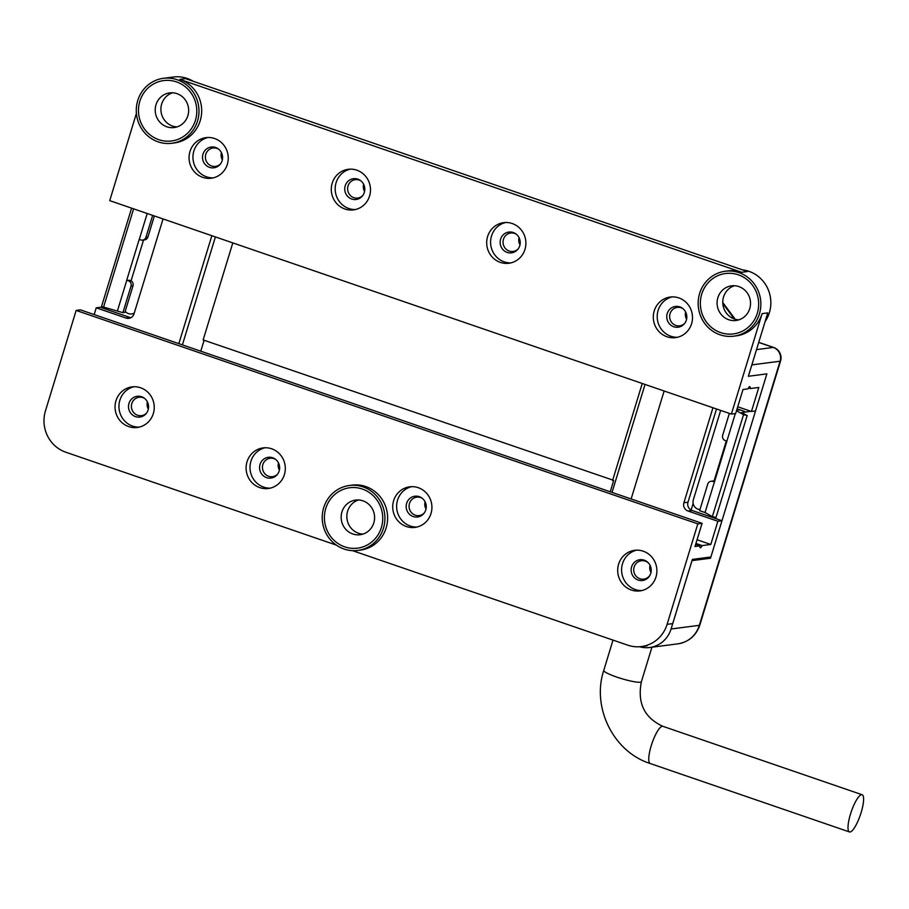 <?xml version="1.0" encoding="UTF-8"?>
<svg xmlns="http://www.w3.org/2000/svg" width="909" height="909" viewBox="0 0 909 909"><rect width="100%" height="100%" fill="white"/><g stroke="black" fill="none" stroke-linecap="round" stroke-linejoin="round"><path stroke-width="1.36" d="M648.696 563.262A9.283 8.874 -97.4 0 0 634.13 567.023A9.283 8.874 -97.4 0 0 650.196 574.818M650.049 565.296A9.283 8.874 -97.4 0 0 650.98 572.5M218.637 149.178A9.283 8.874 -97.4 0 0 205.809 154.291A9.283 8.874 -97.4 0 0 220.546 163.836M221.41 152.61A9.283 8.874 -97.4 0 0 222.341 159.814M360.873 180.846A9.283 8.874 -97.4 0 0 348.033 185.959A9.283 8.874 -97.4 0 0 362.771 195.503M363.634 184.277A9.283 8.874 -97.4 0 0 364.577 191.481M516.289 234.204A9.283 8.874 -97.4 0 0 503.45 239.317A9.283 8.874 -97.4 0 0 518.187 248.873M519.05 237.647A9.283 8.874 -97.4 0 0 519.982 244.839M682.886 308.583A9.283 8.874 -97.4 0 0 670.047 313.696A9.283 8.874 -97.4 0 0 684.795 323.24M685.647 312.014A9.283 8.874 -97.4 0 0 686.59 319.218M422.321 498.348A9.283 8.874 -97.4 0 0 409.482 503.472A9.283 8.874 -97.4 0 0 424.219 513.017M425.082 501.791A9.283 8.874 -97.4 0 0 426.014 508.983M144.633 398.437A9.283 8.874 -97.4 0 0 131.805 403.551A9.283 8.874 -97.4 0 0 146.542 413.095M147.406 401.869A9.283 8.874 -97.4 0 0 148.337 409.073M275.688 459.454A9.283 8.874 -97.4 0 0 262.86 464.567A9.283 8.874 -97.4 0 0 277.597 474.112M278.461 462.886A9.283 8.874 -97.4 0 0 279.393 470.089M639.527 646.731A27.293 26.111 -97.4 0 0 649.685 647.503A27.293 26.111 -97.4 0 0 671.069 628.994L691.976 560.637L710.508 558.228L766.866 373.872L748.334 376.281L751.823 364.884L780.092 361.214A10.919 10.442 -97.4 0 0 773.286 347.431L758.72 342.432M693.135 503.427L691.113 510.051M707.986 557.365L710.508 558.228M744.141 412.186L744.403 411.368L737.085 408.845M125.215 311.287A7.42 7.102 -97.4 0 0 131.623 313.957L132.566 313.832A7.42 7.102 -97.4 0 0 134.146 313.435M104.558 307.81L104.296 308.662M143.542 239.999L131.066 280.813M720.723 410.436A7.42 7.102 -97.4 0 0 720.382 411.345L693.34 499.791A7.42 7.102 -97.4 0 0 699.964 509.529M714.065 480.986L726.291 440.979M131.623 313.957A7.42 7.102 -97.4 0 0 134.271 313.037M734.597 319.048A10.919 5.159 -36.6 0 0 734.097 317.752A10.919 10.919 0 0 1 734.983 319.161M200.775 351.192L204.116 340.273M232.806 242.896L203.139 339.932L613.711 480.372L610.234 491.78M645.038 384.439L612.03 492.394M612.586 480.52L642.254 383.484M166.87 126.805A17.464 16.714 -97.4 0 0 174.176 127.544A17.464 16.714 -97.4 0 0 187.868 115.704A17.464 16.714 -97.4 0 0 176.994 93.661A17.464 16.714 -97.4 0 0 169.676 92.911A17.464 16.714 -97.4 0 0 155.996 104.762A17.464 16.714 -97.4 0 0 166.87 126.805M139.838 101.24A30.451 29.145 -97.4 0 0 158.802 139.679A30.451 29.145 -97.4 0 0 195.424 120.329A30.451 29.145 -97.4 0 0 176.471 81.89A30.451 29.145 -97.4 0 0 139.838 101.24M728.745 319.729A17.464 16.714 -97.4 0 0 736.051 320.468A17.464 16.714 -97.4 0 0 749.743 308.628A17.464 16.714 -97.4 0 0 738.869 286.585A17.464 16.714 -97.4 0 0 731.552 285.835A17.464 16.714 -97.4 0 0 717.871 297.686A17.464 16.714 -97.4 0 0 728.745 319.729M701.714 294.164A30.451 29.145 -97.4 0 0 720.667 332.614A30.451 29.145 -97.4 0 0 757.299 313.253A30.451 29.145 -97.4 0 0 738.347 274.813A30.451 29.145 -97.4 0 0 701.714 294.164M352.806 533.981A17.464 16.714 -97.4 0 0 360.123 534.731A17.464 16.714 -97.4 0 0 373.815 522.88A17.464 16.714 -97.4 0 0 362.941 500.836A17.464 16.714 -97.4 0 0 355.624 500.086A17.464 16.714 -97.4 0 0 341.932 511.937A17.464 16.714 -97.4 0 0 352.806 533.981M325.774 508.426A30.451 29.145 -97.4 0 0 344.738 546.866A30.451 29.145 -97.4 0 0 381.371 527.515A30.451 29.145 -97.4 0 0 362.407 489.065A30.451 29.145 -97.4 0 0 325.774 508.426M115.966 400.767A20.464 19.589 -97.4 0 0 137.282 427.48A20.464 19.589 -97.4 0 0 153.326 413.595A20.464 19.589 -97.4 0 0 132.01 386.893A20.464 19.589 -97.4 0 0 115.966 400.767M133.975 386.734A20.464 19.589 -97.4 0 0 119.863 400.267A20.464 19.589 -97.4 0 0 139.213 427.128M128.976 403.391A10.476 10.033 -97.4 0 0 139.895 417.072A10.476 10.033 -97.4 0 0 148.11 409.959A10.476 10.033 -97.4 0 0 137.191 396.29A10.476 10.033 -97.4 0 0 128.976 403.391M247.021 461.795A20.464 19.589 -97.4 0 0 268.337 488.497A20.464 19.589 -97.4 0 0 284.381 474.623A20.464 19.589 -97.4 0 0 263.065 447.91A20.464 19.589 -97.4 0 0 247.021 461.795M265.03 447.762A20.464 19.589 -97.4 0 0 250.918 461.283A20.464 19.589 -97.4 0 0 270.268 488.144M260.031 464.419A10.476 10.033 -97.4 0 0 270.95 478.089A10.476 10.033 -97.4 0 0 279.165 470.987A10.476 10.033 -97.4 0 0 268.246 457.307A10.476 10.033 -97.4 0 0 260.031 464.419M393.642 500.689A20.464 19.589 -97.4 0 0 414.958 527.402A20.464 19.589 -97.4 0 0 431.002 513.517A20.464 19.589 -97.4 0 0 409.686 486.815A20.464 19.589 -97.4 0 0 393.642 500.689M411.652 486.656A20.464 19.589 -97.4 0 0 397.54 500.189A20.464 19.589 -97.4 0 0 416.901 527.05M406.653 503.313A10.476 10.033 -97.4 0 0 417.572 516.994A10.476 10.033 -97.4 0 0 425.787 509.881A10.476 10.033 -97.4 0 0 414.868 496.212A10.476 10.033 -97.4 0 0 406.653 503.313M618.609 564.205A20.464 19.589 -97.4 0 0 639.925 590.907A20.464 19.589 -97.4 0 0 655.968 577.033A20.464 19.589 -97.4 0 0 634.652 550.32A20.464 19.589 -97.4 0 0 618.609 564.205M636.618 550.172A20.464 19.589 -97.4 0 0 622.506 563.694A20.464 19.589 -97.4 0 0 641.856 590.555M631.619 566.83A10.476 10.033 -97.4 0 0 642.538 580.499A10.476 10.033 -97.4 0 0 650.753 573.397A10.476 10.033 -97.4 0 0 639.834 559.717A10.476 10.033 -97.4 0 0 631.619 566.83M189.97 151.519A20.464 19.589 -97.4 0 0 211.286 178.221A20.464 19.589 -97.4 0 0 227.33 164.347A20.464 19.589 -97.4 0 0 206.013 137.634A20.464 19.589 -97.4 0 0 189.97 151.519M207.979 137.486A20.464 19.589 -97.4 0 0 193.867 151.008A20.464 19.589 -97.4 0 0 213.217 177.869M202.98 154.144A10.476 10.033 -97.4 0 0 213.899 167.813A10.476 10.033 -97.4 0 0 222.114 160.711A10.476 10.033 -97.4 0 0 211.195 147.031A10.476 10.033 -97.4 0 0 202.98 154.144M332.205 183.186A20.464 19.589 -97.4 0 0 353.521 209.888A20.464 19.589 -97.4 0 0 369.565 196.014A20.464 19.589 -97.4 0 0 348.249 169.301A20.464 19.589 -97.4 0 0 332.205 183.186M350.204 169.154A20.464 19.589 -97.4 0 0 336.091 182.675A20.464 19.589 -97.4 0 0 355.453 209.536M345.215 185.811A10.476 10.033 -97.4 0 0 356.123 199.48A10.476 10.033 -97.4 0 0 364.339 192.378A10.476 10.033 -97.4 0 0 353.431 178.698A10.476 10.033 -97.4 0 0 345.215 185.811M487.61 236.545A20.464 19.589 -97.4 0 0 508.926 263.258A20.464 19.589 -97.4 0 0 524.97 249.373A20.464 19.589 -97.4 0 0 503.654 222.66A20.464 19.589 -97.4 0 0 487.61 236.545M505.62 222.512A20.464 19.589 -97.4 0 0 491.508 236.045A20.464 19.589 -97.4 0 0 510.869 262.894M500.62 239.169A10.476 10.033 -97.4 0 0 511.54 252.85A10.476 10.033 -97.4 0 0 519.755 245.737A10.476 10.033 -97.4 0 0 508.835 232.068A10.476 10.033 -97.4 0 0 500.62 239.169M654.219 310.912A20.464 19.589 -97.4 0 0 675.535 337.625A20.464 19.589 -97.4 0 0 691.579 323.74A20.464 19.589 -97.4 0 0 670.263 297.038A20.464 19.589 -97.4 0 0 654.219 310.912M672.217 296.879A20.464 19.589 -97.4 0 0 658.116 310.412A20.464 19.589 -97.4 0 0 677.466 337.273M667.229 313.537A10.476 10.033 -97.4 0 0 678.137 327.217A10.476 10.033 -97.4 0 0 686.352 320.104A10.476 10.033 -97.4 0 0 675.444 306.435A10.476 10.033 -97.4 0 0 667.229 313.537M738.869 319.843A17.464 16.714 82.6 0 1 734.427 318.991A17.464 16.714 82.6 0 1 722.769 302.22A17.464 16.714 82.6 0 1 734.438 285.721M362.93 534.106A17.464 16.714 82.6 0 1 358.498 533.242A17.464 16.714 82.6 0 1 346.84 516.471A17.464 16.714 82.6 0 1 358.498 499.973M176.994 126.919A17.464 16.714 82.6 0 1 172.551 126.067A17.464 16.714 82.6 0 1 160.893 109.296A17.464 16.714 82.6 0 1 172.562 92.798M357.794 550.434L360.498 550.093A32.747 31.338 -97.4 0 0 387.518 520.8A32.747 31.338 -97.4 0 0 365.77 486.542A32.747 31.338 -97.4 0 0 352.056 485.145L349.351 485.497A32.747 31.338 82.6 0 1 363.077 486.894A32.747 31.338 82.6 0 1 384.814 521.152A32.747 31.338 82.6 0 1 357.794 550.434A32.747 31.338 82.6 0 1 344.079 549.036A32.747 31.338 82.6 0 1 322.331 514.778A32.747 31.338 82.6 0 1 349.351 485.497M742.471 269.882A32.747 31.338 82.6 0 1 769.378 312.673A32.747 31.338 82.6 0 1 765.071 321.65M171.846 143.258A32.747 31.338 82.6 0 1 137.748 100.524A32.747 31.338 82.6 0 1 163.415 78.31A32.747 31.338 82.6 0 1 197.514 121.045A32.747 31.338 82.6 0 1 171.846 143.258L174.551 142.906A32.747 31.338 -97.4 0 0 200.219 120.704A32.747 31.338 -97.4 0 0 179.834 79.367L741.71 272.291A32.747 31.338 -97.4 0 0 727.984 270.893L725.291 271.246A32.747 31.338 82.6 0 1 759.39 313.98A32.747 31.338 82.6 0 1 733.722 336.182A32.747 31.338 82.6 0 1 699.623 293.448A32.747 31.338 82.6 0 1 725.291 271.246M163.415 78.31L173.403 77.015A32.747 31.338 82.6 0 1 193.208 81.287M695.93 543.457L702.146 545.593A4.363 1.148 -71 0 1 700.419 547.809A4.363 1.148 -71 0 1 700.271 547.786A4.363 1.148 -71 0 1 699.964 545.877L694.987 546.525L702.089 523.323L697.817 523.879L667.104 624.335L672.751 623.608L692.385 559.387L710.883 556.99L721.962 520.732L692.079 510.472L687.999 511.006A6.545 6.272 82.6 0 1 683.92 502.734L712.951 407.766M702.146 545.593L710.793 544.468L717.883 521.266L721.962 520.732M94.161 314.582L96.229 307.821L100.32 307.287L130.203 317.548A6.545 6.272 -97.4 0 0 130.862 317.741M336.353 545.105L65.834 452.228A32.747 31.338 -97.4 0 1 45.45 410.891L76.163 310.423L697.817 523.879M702.089 523.323L80.435 309.867L76.163 310.423M737.722 406.766L751.448 411.482L755.527 410.948L766.866 373.872L748.368 376.281L767.753 312.889L762.094 313.628L731.381 414.084L109.728 200.639L136.407 113.398M748.425 387.984L750.152 388.575A4.363 1.148 109 0 0 749.845 386.655A4.363 1.148 109 0 0 747.971 388.859L742.994 389.507L735.654 413.538L731.381 414.084M751.448 411.482L758.799 387.45L750.152 388.575M695.646 544.389L699.964 545.877M697.067 539.753L710.793 544.468M717.883 521.266L687.999 511.006M631.13 498.961L664.138 391.006M683.92 502.734L687.999 502.211L716.508 408.982M687.999 502.211A6.545 6.272 -97.4 0 0 692.079 510.472M733.722 336.182L736.426 335.83A32.747 31.338 -97.4 0 0 762.094 313.628M179.834 79.367L185.481 78.629L747.357 271.552L741.71 272.291M352.51 550.649L627.71 645.151A32.747 31.338 -97.4 0 0 641.436 646.549A32.747 31.338 -97.4 0 0 667.104 624.335M163.041 218.944L133.998 313.923A6.545 6.272 82.6 0 1 126.124 318.082L96.229 307.821M178.846 343.659L211.854 235.704M182.391 344.875L215.399 236.919M126.737 280.188L130.305 280.461A4.295 4.113 82.6 0 1 132.975 285.892L130.998 286.142A4.295 4.113 -97.4 0 0 128.328 280.722L126.737 280.188L139.202 239.408L140.793 239.942A4.295 4.113 -97.4 0 0 145.963 237.215L147.94 236.954A4.295 4.113 82.6 0 1 144.576 239.874L142.588 240.124M154.36 215.967L147.94 236.954M132.975 285.892L124.874 312.389L122.897 312.651L130.998 286.142M152.644 215.376L145.963 237.215M147.201 213.501L139.282 239.419M131.6 208.15L101.535 306.492L122.897 312.651M133.612 208.843L103.433 307.56M126.817 280.199L117.466 310.787M729.359 413.39L722.678 435.229A4.295 4.113 -97.4 0 0 725.359 440.66L726.905 441.195L714.44 481.975L712.895 481.429A4.295 4.113 -97.4 0 0 707.725 484.167L699.623 510.665L705.054 512.54L714.406 481.952M736.779 409.845L740.585 410.05M711.088 481.247L713.065 480.997A4.295 4.113 82.6 0 1 714.701 481.122M749.925 411.436L741.585 412.595L747.175 415.538L743.528 414.697L736.506 410.754M743.528 414.697L712.361 516.63L716.008 517.471L747.175 415.538M712.361 516.63L705.054 512.54M726.87 441.172L735.313 413.584M850.108 831.985A19.646 4.818 108.8 0 0 860.766 813.703A19.646 4.818 108.8 0 0 862.141 794.739A19.646 4.818 108.8 0 0 861.505 794.693A19.646 4.818 108.8 0 0 850.847 812.976A19.646 4.818 108.8 0 0 849.461 831.94A19.646 4.818 108.8 0 0 850.108 831.985M671.069 628.994L699.339 625.324L780.092 361.214A10.919 1.352 17 0 0 780.558 360.987A10.919 10.919 0 0 0 773.673 347.465A10.919 2.863 -71 0 0 773.286 347.431L756.515 349.613M734.313 318.945L722.814 303.481M677.955 643.833A27.293 26.111 -97.4 0 0 699.339 625.324A10.919 1.352 17 0 0 699.816 625.097C696.124 635.675 688.84 641.924 677.955 643.833L649.685 647.503M126.124 318.082L130.203 317.548M128.328 280.722L130.305 280.461M714.679 481.202L712.895 481.429M651.935 647.208L641.39 681.693A19.646 2.772 -163.3 0 1 640.515 682.193A19.646 2.772 -163.3 0 1 619.268 677.909A19.646 2.772 -163.3 0 1 603.769 670.376L603.769 670.376C591.475 707.452 613.439 751.913 650.219 763.526L849.461 831.94M641.39 681.693C637.198 702.964 644.367 717.849 662.9 726.325L662.9 726.325A19.646 4.818 108.8 0 0 662.263 726.28A19.646 4.818 108.8 0 0 651.594 744.562A19.646 4.818 108.8 0 0 650.219 763.526M699.816 625.097L780.558 360.987M758.742 342.341L773.673 347.465M722.769 302.515L734.097 317.752M641.436 646.549L647.083 645.81M613.018 640.106L603.769 670.376M662.9 726.325L862.141 794.739"/></g></svg>
